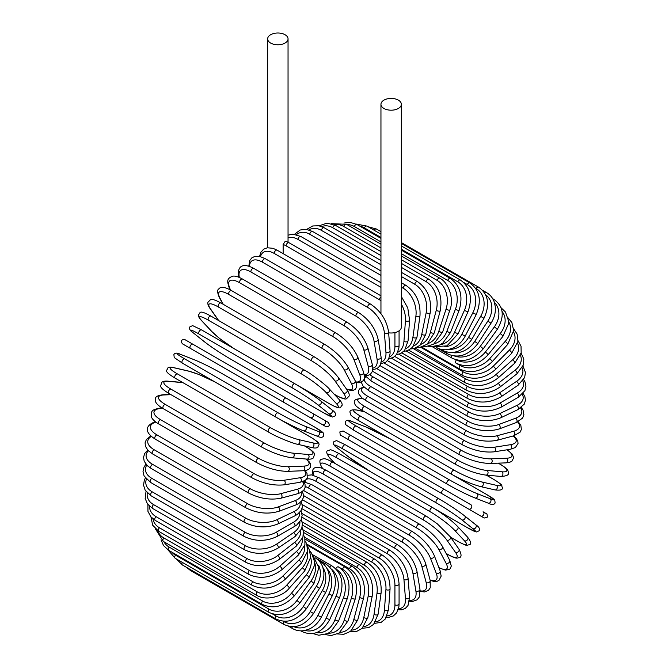<?xml version="1.0" encoding="UTF-8"?>
<svg xmlns="http://www.w3.org/2000/svg" width="669" height="669" viewBox="0 0 669 669"><rect width="100%" height="100%" fill="white"/><g stroke="black" fill="none" stroke-linecap="round" stroke-linejoin="round"><path stroke-width="1" d="M344.201 437.208A2.425 1.982 -60 0 0 344.217 437.217L382.735 459.461A2.425 1.405 -60 0 1 382.735 459.461L476.119 513.374A2.425 1.405 120 0 0 476.136 513.382L344.217 437.217L484.214 518.04L487.45 517.078C487.091 514.168 486.781 513.073 486.522 513.775L483.077 511.785A2.425 1.982 120 0 1 483.578 514.879A2.425 1.982 120 0 1 480.643 515.991L468.509 508.975A2.425 1.982 120 0 0 471.436 507.871A2.425 1.982 120 0 0 470.934 504.777L444.559 489.549L470.934 504.777M343.18 431.012L444.559 489.549A2.425 1.405 120 0 0 442.134 490.946A2.425 1.405 120 0 0 442.134 493.747L348.741 439.834A2.425 1.405 120 0 1 348.741 437.033A2.425 1.405 120 0 1 351.175 435.628L444.559 489.549M283.138 244.461L285.061 241.534L286.064 241.333L289.016 242.747A2.425 1.405 -60 0 0 287.152 243.399A2.425 1.405 -60 0 0 286.089 245.841A21.851 12.619 -120 0 0 283.138 244.461L283.138 253.626M270.636 34.729A10.194 5.887 0 0 0 267.65 38.886A10.194 5.887 0 0 0 273.947 44.33A10.194 5.887 0 0 0 285.061 43.05A10.194 5.887 0 0 0 288.046 38.886A10.194 5.887 0 0 0 281.749 33.45A10.194 5.887 0 0 0 270.636 34.729M388.63 332.819A10.194 5.887 0 0 0 398.364 331.272A10.194 5.887 0 0 0 401.35 327.116L401.35 104.305A10.194 5.887 0 0 0 395.053 98.861A10.194 5.887 0 0 0 383.939 100.141A10.194 5.887 0 0 0 380.954 104.305A10.194 5.887 0 0 0 387.251 109.741A10.194 5.887 0 0 0 398.364 108.47A10.194 5.887 0 0 0 401.35 104.305M283.84 402.362L190.448 348.44A2.425 1.405 -60 0 1 190.448 345.639A2.425 1.405 -60 0 1 192.881 344.234L286.265 398.155A2.425 1.405 120 0 0 283.84 399.552A2.425 1.405 120 0 0 283.84 402.362L310.215 417.59A2.425 1.982 -60 0 0 313.142 416.478A2.425 1.982 -60 0 0 312.64 413.383L328.253 422.398M322.358 424.598L310.215 417.59L322.358 424.598A2.425 1.982 -60 0 0 325.285 423.485A2.425 1.982 -60 0 0 324.783 420.391L328.354 422.457C330.126 425.384 329.307 426.772 325.895 426.638L322.358 424.598M190.448 348.44L317.825 421.98A2.425 1.405 120 0 0 317.842 421.988M302.012 508.733L382.409 555.153C392.561 562.119 398.122 571.744 399.075 584.02L399.075 603.839A2.425 1.405 180 0 1 397.57 605.136A2.425 1.405 180 0 1 394.927 604.835L394.927 585.007A21.851 12.619 -120 0 0 379.482 558.247L301.928 513.474M387.117 615.831A21.851 12.619 -120 0 0 394.927 604.835M382.409 555.153A2.425 1.405 120 0 0 380.536 555.805A2.425 1.405 120 0 0 379.482 558.247M399.075 584.02A2.425 1.405 180 0 1 397.57 585.316A2.425 1.405 180 0 1 394.927 585.007M398.155 609.794L401.651 609.835L405.289 608.447L408.023 605.478L409.57 597.057A2.425 1.522 175.5 0 1 408.132 598.588A2.425 1.522 175.5 0 1 405.439 598.412L403.942 579.521A21.851 11.465 -124.2 0 0 387.142 553.606L302.38 504.669M398.49 608.681A21.851 11.465 -124.2 0 0 405.439 598.412M409.57 597.057L408.073 578.175A2.425 1.522 175.5 0 1 406.635 579.705A2.425 1.522 175.5 0 1 403.942 579.521M408.073 578.175C406.259 566.518 400.263 557.244 390.069 550.344A2.425 1.405 120 0 0 388.129 551.072A2.425 1.405 120 0 0 387.142 553.606M409.453 601.214L412.489 601.481L417.096 599.834L419.254 597.091L419.965 589.247A2.425 1.622 170.5 0 1 418.627 591.02A2.425 1.622 170.5 0 1 415.884 590.97L412.898 573.166A21.851 10.236 -128 0 0 394.769 548.22L303.5 495.537M409.562 600.352A21.851 10.236 -128 0 0 415.884 590.97M419.965 589.247L416.988 571.443A2.425 1.622 170.5 0 1 415.641 573.224A2.425 1.622 170.5 0 1 412.898 573.166M416.988 571.443C414.328 560.488 407.889 551.607 397.67 544.8A2.425 1.405 120 0 0 395.663 545.603A2.425 1.405 120 0 0 394.769 548.22M397.67 544.8L304.286 490.887A2.425 1.405 120 0 0 302.814 491.171M420.207 591.429L424.581 591.948L428.52 590.309L430.234 587.767L430.184 580.466A2.425 1.714 165 0 1 428.971 582.482A2.425 1.714 165 0 1 426.178 582.565L421.738 565.982A21.851 8.923 -131.6 0 0 402.286 542.133L308.894 488.219A21.851 8.923 -131.6 0 0 305.273 486.497M420.165 590.811A21.851 8.923 -131.6 0 0 426.178 582.565M430.184 580.466L425.735 563.883A2.425 1.714 165 0 1 424.522 565.899A2.425 1.714 165 0 1 421.738 565.982M425.735 563.883C422.248 553.689 415.382 545.252 405.155 538.562A2.425 1.405 120 0 0 403.089 539.448A2.425 1.405 120 0 0 402.286 542.133M405.155 538.562L311.771 484.649A2.425 1.405 120 0 0 309.697 485.527A2.425 1.405 120 0 0 308.894 488.219M430.15 580.366L433.863 581.411L437.024 581.319L438.973 580.416L441.155 576.109L440.127 570.782A2.425 1.798 158.9 0 1 439.09 573.04A2.425 1.798 158.9 0 1 436.247 573.258L430.376 558.021A21.851 7.543 -134.9 0 0 409.645 535.392L316.253 481.471A21.851 7.543 -134.9 0 0 305.215 482.048M430.042 579.948A21.851 7.543 -134.9 0 0 436.247 573.258M440.127 570.782L434.256 555.546A2.425 1.798 158.9 0 1 433.219 557.795A2.425 1.798 158.9 0 1 430.376 558.021M434.256 555.546C429.958 546.188 422.691 538.236 412.472 531.679A2.425 1.405 120 0 0 410.331 532.641A2.425 1.405 120 0 0 409.645 535.392M412.472 531.679L319.08 477.758A2.425 1.405 120 0 0 316.947 478.728A2.425 1.405 120 0 0 316.253 481.471M438.989 567.83L445.362 570.105L449.234 569.478L450.195 568.7L451.299 566.066L449.727 560.271A2.425 1.865 152.2 0 1 448.899 562.754A2.425 1.865 152.2 0 1 446.022 563.139L438.764 549.358A21.851 6.105 -138.1 0 0 416.787 528.042L323.395 474.12A21.851 6.105 -138.1 0 0 313.477 475.274M438.897 567.588A21.851 6.105 -138.1 0 0 446.022 563.139M449.727 560.271L442.468 546.489A2.425 1.865 152.2 0 1 441.649 548.973A2.425 1.865 152.2 0 1 438.764 549.358M442.468 546.489C437.392 538.035 429.749 530.609 419.555 524.203A2.425 1.405 120 0 0 417.356 525.249A2.425 1.405 120 0 0 416.787 528.042M419.555 524.203L326.163 470.282A2.425 1.405 120 0 0 323.963 471.327A2.425 1.405 120 0 0 323.395 474.12M446.123 553.422L447.686 554.325A2.425 1.405 120 0 0 447.962 554.584C457.504 559.669 457.019 557.837 459.177 557.653C461.752 557.235 461.652 554.358 458.884 549.015A2.425 1.915 144.9 0 1 458.332 551.708A2.425 1.915 144.9 0 1 455.413 552.26L446.833 540.05A21.851 4.616 -141.2 0 0 423.653 520.139L330.269 466.218A21.851 4.616 -141.2 0 0 322.542 468.292L322.692 468.509M447.686 554.325A21.851 4.616 -141.2 0 0 455.413 552.26M458.884 549.015L450.304 536.806A2.425 1.915 144.9 0 1 449.752 539.498A2.425 1.915 144.9 0 1 446.833 540.05M426.63 516.435A2.425 1.405 120 0 0 426.354 516.184A2.425 1.405 120 0 0 424.096 517.321A2.425 1.405 120 0 0 423.653 520.139M450.304 536.806L437.217 523.735L426.354 516.184L332.97 462.271A2.425 1.405 120 0 0 330.712 463.4A2.425 1.405 120 0 0 330.269 466.218M332.97 462.271C323.428 457.186 323.913 459.009 321.756 459.202C319.18 459.611 319.272 462.488 322.04 467.84A2.425 1.915 -35.1 0 0 322.542 468.292M450.513 537.107L457.772 541.296A2.425 1.405 120 0 0 457.964 541.447A2.425 1.405 120 0 0 458.198 541.539M450.563 537.174L457.964 541.447C469.404 547.401 466.151 544.909 469.203 544.809C471.595 544.257 471.035 541.698 467.547 537.115A2.425 1.948 137 0 1 467.305 539.983A2.425 1.948 137 0 1 464.361 540.719L454.519 530.166A21.851 3.094 -144.2 0 0 430.2 511.743L336.816 457.83A21.851 3.094 -144.2 0 0 330.227 458.407L334.834 463.349M457.772 541.296A21.851 3.094 -144.2 0 0 464.361 540.719M467.547 537.115L457.696 526.562A2.425 1.948 137 0 1 457.454 529.43A2.425 1.948 137 0 1 454.519 530.166M433.019 507.846A2.425 1.405 120 0 0 432.826 507.696A2.425 1.405 120 0 0 430.51 508.917A2.425 1.405 120 0 0 430.2 511.743M339.626 453.933A2.425 1.405 120 0 0 339.434 453.774A2.425 1.405 120 0 0 337.117 454.995A2.425 1.405 120 0 0 336.816 457.83M457.696 526.562C451.224 520.072 442.928 513.784 432.826 507.696L339.434 453.774C327.994 447.82 331.247 450.321 328.195 450.413C325.811 450.965 326.363 453.532 329.859 458.114A2.425 1.948 -43 0 0 330.227 458.407M434.49 508.674L467.271 527.607A2.425 1.405 120 0 0 467.38 527.674L476.345 531.972L479.054 530.818C480.217 528.953 479.079 526.904 475.626 524.663A2.425 1.974 128.6 0 1 475.743 527.674A2.425 1.974 128.6 0 1 472.791 528.594L461.761 519.78A21.851 1.555 -147.1 0 0 436.38 502.929L342.988 449.008A21.851 1.555 -147.1 0 0 337.469 448.021L348.507 456.835A21.851 1.555 -147.1 0 0 371.529 472.306M475.425 524.529A2.425 1.974 128.6 0 1 475.626 524.663L464.587 515.849A2.425 1.974 128.6 0 1 464.704 518.86A2.425 1.974 128.6 0 1 461.761 519.78M467.271 527.607A21.851 1.555 -147.1 0 0 472.791 528.594M438.797 498.74L345.622 444.944A2.425 1.405 120 0 0 345.513 444.877L438.906 498.79A2.425 1.405 120 0 1 439.006 498.857A21.851 1.555 32.9 0 1 464.386 515.715A2.425 1.974 128.6 0 1 464.587 515.849C457.529 510.414 448.966 504.727 438.906 498.79A2.425 1.405 120 0 0 436.531 500.103A2.425 1.405 120 0 0 436.38 502.929M337.084 447.712A2.425 1.974 -51.4 0 0 337.268 447.887C333.814 445.646 332.677 443.597 333.839 441.732L336.549 440.578L345.513 444.877A2.425 1.405 120 0 0 343.147 446.181A2.425 1.405 120 0 0 342.988 449.008M348.131 456.534A2.425 1.974 -51.4 0 0 348.306 456.701L337.268 447.887A2.425 1.974 -51.4 0 0 337.469 448.021M371.103 472.063L348.306 456.701A2.425 1.974 -51.4 0 0 348.507 456.835M351.175 435.628L343.08 430.961L339.844 431.923C340.203 434.833 340.504 435.929 340.764 435.226L344.217 437.217M390.755 439.165A21.851 1.555 27.1 0 0 365.776 426.922L352.63 421.771A21.851 1.555 27.1 0 0 356.243 426.053L449.627 479.974A21.851 1.555 27.1 0 0 476.913 493.53L490.068 498.681A2.425 1.974 111.4 0 1 490.745 501.691A2.425 1.974 111.4 0 1 488.077 503.096C491.74 504.961 494.09 504.928 495.119 502.988L494.767 500.061L486.564 494.441A2.425 1.405 120 0 0 486.455 494.391L453.624 475.442M490.068 498.681A21.851 1.555 27.1 0 0 486.455 494.391M447.21 484.164L354.035 430.368A2.425 1.405 120 0 1 353.926 430.318L447.31 484.231A2.425 1.405 120 0 0 447.419 484.289A21.851 1.555 -152.9 0 0 474.706 497.836A2.425 1.974 111.4 0 0 474.923 497.945L488.077 503.096M476.913 493.53A2.425 1.974 111.4 0 1 477.591 496.54A2.425 1.974 111.4 0 1 474.923 497.945C466.686 494.55 457.487 489.976 447.31 484.231A2.425 1.405 120 0 1 447.26 481.521A2.425 1.405 120 0 1 449.627 479.974M356.243 426.053A2.425 1.405 120 0 0 353.868 427.6A2.425 1.405 120 0 0 353.926 430.318L345.722 424.698L345.371 421.771C346.4 419.831 348.741 419.798 352.404 421.662A2.425 1.974 -68.6 0 0 352.162 421.595M352.63 421.771A2.425 1.974 -68.6 0 0 352.404 421.662L365.558 426.814A2.425 1.974 -68.6 0 0 365.324 426.747M365.776 426.922A2.425 1.974 -68.6 0 0 365.558 426.814L390.311 438.914M493.981 479.564A2.425 1.405 120 0 0 493.781 479.414A2.425 1.405 120 0 0 493.555 479.322L486.296 475.132M364.58 411.828L357.999 410.306A21.851 3.094 24.2 0 0 360.792 416.302L454.176 470.215A21.851 3.094 24.2 0 0 482.282 482.065L496.348 485.318A21.851 3.094 24.2 0 0 493.555 479.322M496.348 485.318A2.425 1.948 103 0 1 497.184 488.228A2.425 1.948 103 0 1 494.817 489.875C500.529 490.611 503.029 489.8 502.31 487.458C500.872 484.774 504.66 486.338 493.781 479.414L486.38 475.141M482.282 482.065A2.425 1.948 103 0 1 483.127 484.975A2.425 1.948 103 0 1 480.752 486.622L494.817 489.875M454.176 470.215A2.425 1.405 120 0 0 451.876 471.896A2.425 1.405 120 0 0 451.976 474.513A2.425 1.405 120 0 0 452.211 474.605M360.792 416.302A2.425 1.405 120 0 0 358.492 417.974A2.425 1.405 120 0 0 358.592 420.592L451.976 474.513C462.304 480.217 471.896 484.256 480.752 486.622M357.999 410.306A2.425 1.948 -77 0 0 357.555 410.13C351.844 409.395 349.343 410.206 350.063 412.547C351.501 415.232 347.713 413.668 358.592 420.592M362.974 398.732L362.715 398.707A21.851 4.616 21.2 0 0 364.781 406.434L458.173 460.356A21.851 4.616 21.2 0 0 487.007 470.466L501.867 471.796A2.425 1.915 95.1 0 1 502.854 474.597A2.425 1.915 95.1 0 1 500.797 476.428C506.809 476.152 509.352 474.789 508.423 472.356C507.503 470.399 509.326 469.906 500.153 464.177A2.425 1.405 120 0 0 499.802 464.069L498.229 463.165M501.867 471.796A21.851 4.616 21.2 0 0 499.802 464.069M487.007 470.466A2.425 1.915 95.1 0 1 487.985 473.267A2.425 1.915 95.1 0 1 485.928 475.099L500.797 476.428M458.173 460.356A2.425 1.405 120 0 0 455.949 462.145A2.425 1.405 120 0 0 456.099 464.662C466.594 470.34 476.537 473.811 485.928 475.099M364.781 406.434A2.425 1.405 120 0 0 362.565 408.224A2.425 1.405 120 0 0 362.715 410.749L456.099 464.662M362.715 398.707A2.425 1.915 -84.9 0 0 362.071 398.507C356.059 398.783 353.516 400.137 354.445 402.571C355.364 404.536 353.541 405.029 362.715 410.749M364.229 387.359A21.851 6.105 18.1 0 0 368.193 396.533L461.577 450.454A21.851 6.105 18.1 0 0 491.038 458.825L506.592 458.223A21.851 6.105 18.1 0 0 506.893 449.827M506.592 458.223A2.425 1.865 87.8 0 1 507.704 460.908A2.425 1.865 87.8 0 1 505.965 462.864L509.561 462.346L511.777 461.326L513.692 457.83L512.303 454.167L507.144 449.785M491.038 458.825A2.425 1.865 87.8 0 1 492.141 461.51A2.425 1.865 87.8 0 1 490.402 463.466L505.965 462.864M461.577 450.454A2.425 1.405 120 0 0 459.452 452.344A2.425 1.405 120 0 0 459.645 454.769C470.29 460.397 480.543 463.299 490.402 463.466M368.193 396.533A2.425 1.405 120 0 0 366.06 398.423A2.425 1.405 120 0 0 366.252 400.848L459.645 454.769M365.968 376.823A21.851 7.543 14.9 0 0 370.986 386.674L464.378 440.587A21.851 7.543 14.9 0 0 494.349 447.226L510.48 444.693A21.851 7.543 14.9 0 0 513.165 435.979M510.48 444.693A2.425 1.798 81.1 0 1 511.701 447.268A2.425 1.798 81.1 0 1 510.263 449.292L515.398 447.519L518.04 443.48L517.839 441.339L516.343 438.555L513.583 435.87M494.349 447.226A2.425 1.798 81.1 0 1 495.57 449.802A2.425 1.798 81.1 0 1 494.132 451.826L510.263 449.292M464.378 440.587A2.425 1.405 120 0 0 462.338 442.56A2.425 1.405 120 0 0 462.572 444.893C473.368 450.471 483.888 452.779 494.132 451.826M370.986 386.674A2.425 1.405 120 0 0 368.954 388.647A2.425 1.405 120 0 0 369.188 390.98L462.572 444.893M369.848 374.64A21.851 8.923 11.6 0 0 373.151 376.923L466.536 430.844A21.851 8.923 11.6 0 0 496.916 435.77L513.499 431.321A21.851 8.923 11.6 0 0 517.63 421.997M513.499 431.321A2.425 1.714 75 0 1 514.821 433.78A2.425 1.714 75 0 1 513.683 435.837L520.03 432.233L521.377 429.481L520.825 425.241L518.191 421.721M496.916 435.77A2.425 1.714 75 0 1 498.238 438.228A2.425 1.714 75 0 1 497.1 440.286L513.683 435.837M466.536 430.844A2.425 1.405 120 0 0 464.612 432.885A2.425 1.405 120 0 0 464.88 435.118C475.793 440.628 486.53 442.351 497.1 440.286M373.151 376.923A2.425 1.405 120 0 0 371.22 378.963A2.425 1.405 120 0 0 371.496 381.205L464.88 435.118M376.789 368.602L468.049 421.286A21.851 10.236 8 0 0 498.723 424.522L515.623 418.2A21.851 10.236 8 0 0 520.591 408.04M515.623 418.2A2.425 1.622 69.5 0 1 517.045 420.55A2.425 1.622 69.5 0 1 516.175 422.599L522.614 418.066L523.911 414.822L523.033 410.013L521.285 407.513M498.723 424.522A2.425 1.622 69.5 0 1 500.136 426.872A2.425 1.622 69.5 0 1 499.275 428.921L516.175 422.599M468.049 421.286A2.425 1.405 120 0 0 466.234 423.377A2.425 1.405 120 0 0 466.544 425.517C477.541 430.961 488.454 432.099 499.275 428.921M372.876 369.363A2.425 1.405 120 0 0 372.717 369.882M372.666 370.2A2.425 1.405 120 0 0 373.151 371.596L466.544 425.517M384.14 363.058L468.902 411.995A21.851 11.465 4.2 0 0 499.743 413.584L516.853 405.439A21.851 11.465 4.2 0 0 522.272 394.284M516.853 405.439A2.425 1.522 64.5 0 1 518.358 407.68A2.425 1.522 64.5 0 1 517.739 409.696L524.27 404.143L525.466 400.288L524.847 396.441L523.066 393.439M499.743 413.584A2.425 1.522 64.5 0 1 501.257 415.825A2.425 1.522 64.5 0 1 500.638 417.841L517.739 409.696M468.902 411.995A2.425 1.405 120 0 0 467.196 414.119A2.425 1.405 120 0 0 467.539 416.16C478.611 421.537 489.641 422.097 500.638 417.841M391.541 358.266L469.086 403.039A21.851 12.619 0 0 0 499.994 403.039L517.154 393.121A21.851 12.619 0 0 0 522.773 380.862M517.154 393.121A2.425 1.405 60 0 1 518.743 395.262A2.425 1.405 60 0 1 518.375 397.21L524.931 390.654L525.985 386.155L524.964 381.798L523.626 379.616M499.994 403.039A2.425 1.405 60 0 1 501.574 405.171A2.425 1.405 60 0 1 501.206 407.12L518.375 397.21M469.086 403.039A2.425 1.405 120 0 0 467.506 405.171A2.425 1.405 120 0 0 467.874 407.12C478.987 412.43 490.093 412.43 501.206 407.12M398.933 354.252L468.609 394.476A21.851 13.664 -4.5 0 0 499.45 392.954L516.552 381.355A21.851 13.664 -4.5 0 0 522.154 367.85M516.552 381.355A2.425 1.271 55.8 0 1 518.216 383.396A2.425 1.271 55.8 0 1 518.065 385.252L524.647 377.567L525.449 372.39L522.974 366.144M499.45 392.954A2.425 1.271 55.8 0 1 501.106 394.994A2.425 1.271 55.8 0 1 500.964 396.851L518.065 385.252M468.609 394.476A2.425 1.405 120 0 0 467.146 396.617A2.425 1.405 120 0 0 467.539 398.465C478.678 403.716 489.817 403.181 500.964 396.851M406.25 351.049L467.455 386.389A21.851 14.618 -9.5 0 0 498.121 383.421L515.03 370.216A21.851 14.618 -9.5 0 0 520.415 355.323M515.03 370.216A2.425 1.137 52 0 1 516.761 372.156A2.425 1.137 52 0 1 516.819 373.912L523.401 364.948L523.827 359.086L521.109 353.132M498.121 383.421A2.425 1.137 52 0 1 499.86 385.361A2.425 1.137 52 0 1 499.919 387.117L516.819 373.912M467.455 386.389A2.425 1.405 120 0 0 466.117 388.513A2.425 1.405 120 0 0 466.544 390.27C477.683 395.463 488.805 394.409 499.919 387.117M413.459 348.683L465.649 378.821A21.851 15.454 -15 0 0 496.022 374.506L512.605 359.805A21.851 15.454 -15 0 0 517.572 343.348M512.605 359.805A2.425 0.995 48.4 0 1 514.411 361.645A2.425 0.995 48.4 0 1 514.662 363.275L521.168 352.864L521.034 346.191L518.015 340.663M496.022 374.506A2.425 0.995 48.4 0 1 497.828 376.354A2.425 0.995 48.4 0 1 498.079 377.985L514.662 363.275M465.649 378.821A2.425 1.405 120 0 0 464.437 380.92A2.425 1.405 120 0 0 464.88 382.584C476.019 387.727 487.082 386.197 498.079 377.985M420.475 347.178L463.199 371.839A21.851 16.173 -21.1 0 0 493.17 366.278L509.301 350.188A21.851 16.173 -21.1 0 0 513.583 331.991M509.301 350.188A2.425 0.836 45.1 0 1 511.175 351.927A2.425 0.836 45.1 0 1 511.601 353.424L517.94 341.399L517.112 334.107L513.658 328.839M493.17 366.278A2.425 0.836 45.1 0 1 495.043 368.025A2.425 0.836 45.1 0 1 495.47 369.522L511.601 353.424M463.199 371.839A2.425 1.405 120 0 0 462.572 375.468C473.694 380.577 484.665 378.595 495.47 369.522M456.417 359.897A2.425 1.405 120 0 0 456.099 363.175L460.13 365.5A21.851 16.767 -27.8 0 0 489.583 358.801L505.145 341.441A21.851 16.767 -27.8 0 0 508.423 321.312M505.145 341.441A2.425 0.677 41.9 0 1 507.077 343.088A2.425 0.677 41.9 0 1 507.671 344.435L513.683 330.611L511.869 322.525L507.997 317.808M489.583 358.801A2.425 0.677 41.9 0 1 491.523 360.449A2.425 0.677 41.9 0 1 492.116 361.795L507.671 344.435M460.13 365.5A2.425 1.405 120 0 0 459.645 368.979C470.742 374.063 481.571 371.671 492.116 361.795M456.643 359.955A21.851 17.235 -35.1 0 0 485.284 352.128L500.153 333.63A21.851 17.235 -35.1 0 0 502.043 311.428M500.153 333.63A2.425 0.51 38.8 0 1 502.151 335.186A2.425 0.51 38.8 0 1 502.904 336.373L508.248 324.432L508.381 320.434L505.455 312.005L501.014 307.707M485.284 352.128A2.425 0.51 38.8 0 1 487.291 353.675A2.425 0.51 38.8 0 1 488.036 354.863L502.904 336.373M454.627 356.05A21.851 17.57 -43 0 0 480.317 346.308L494.383 326.815L497.335 329.29C504.861 316.32 503.673 306.327 493.781 299.311A2.425 1.405 120 0 0 493.011 299.244M494.383 326.815A21.851 17.57 -43 0 0 494.408 302.488M480.317 346.308L483.269 348.783L497.335 329.29M451.826 355.574A2.425 1.405 120 0 0 451.976 358.082C463.04 363.133 473.468 360.031 483.269 348.783M452.077 352.504A21.851 17.77 -51.4 0 0 474.706 341.391L487.86 321.053L491.004 323.252C494.408 317.817 495.838 312.264 495.277 306.586L494.282 302.104C492.777 297.906 490.201 294.736 486.564 292.612A2.425 1.405 120 0 0 484.732 293.223M487.86 321.053A21.851 17.77 -51.4 0 0 485.535 294.678M474.706 341.391L477.85 343.59L491.004 323.252M446.875 352.078A2.425 1.405 120 0 0 447.31 353.75C458.349 358.801 468.534 355.406 477.85 343.59M448.832 349.385A21.851 17.837 -60 0 0 468.509 337.41L480.643 316.387L483.963 318.302C490.235 304.554 488.429 294.168 478.552 287.143A2.425 1.405 120 0 0 476.119 288.54L475.492 288.18M480.643 316.387A21.851 17.837 -60 0 0 476.119 288.54M468.509 337.41L471.821 339.325L483.963 318.302M441.657 349.444A2.425 1.405 120 0 0 442.134 350.222C453.156 355.264 463.057 351.635 471.821 339.325M444.785 346.801A21.851 17.77 -68.6 0 0 461.761 334.4L472.791 312.849L476.269 314.463C481.847 300.481 479.69 289.978 469.805 282.937A2.425 1.405 120 0 0 467.271 284.526L463.592 282.402M472.791 312.849A21.851 17.77 -68.6 0 0 467.271 284.526M374.113 230.22A2.425 1.405 -60 0 1 376.413 229.024L380.954 231.641M461.761 334.4L465.239 336.022L476.269 314.463M439.926 344.895A21.851 17.57 -77 0 0 454.519 332.384L464.361 310.458L467.982 311.779C472.824 297.663 470.299 287.085 460.397 280.035A2.425 1.405 120 0 0 457.772 281.808L401.35 249.236M464.361 310.458A21.851 17.57 -77 0 0 457.772 281.808M380.954 237.462L364.388 227.895A2.425 1.405 -60 0 1 367.005 226.114L380.954 234.167M364.388 227.895A21.851 17.57 -77 0 0 359.939 226.231M454.519 332.384L458.14 333.706L467.982 311.779M434.273 343.782A21.851 17.235 -84.9 0 0 446.833 331.372L455.413 309.254A2.425 0.51 21.2 0 0 457.763 310.207A2.425 0.51 21.2 0 0 459.168 310.257C463.241 296.116 460.314 285.512 450.388 278.446A2.425 1.405 120 0 0 447.686 280.42L401.35 253.66M455.413 309.254A21.851 17.235 -84.9 0 0 447.686 280.42M380.954 241.894L354.302 226.498A2.425 1.405 -60 0 1 357.003 224.533L380.954 238.365M354.302 226.498A21.851 17.235 -84.9 0 0 347.027 224.6M446.833 331.372A2.425 0.51 21.2 0 0 449.175 332.326A2.425 0.51 21.2 0 0 450.58 332.384L459.168 310.257M427.934 343.573A21.851 16.767 -92.2 0 0 438.764 331.372L446.022 309.22A2.425 0.677 18.1 0 0 448.414 310.073A2.425 0.677 18.1 0 0 449.886 309.914C453.632 301.719 450.572 284.066 439.868 278.195A2.425 1.405 120 0 0 437.1 280.361L401.35 259.723M446.022 309.22A21.851 16.767 -92.2 0 0 437.1 280.361M380.954 247.948L343.707 226.448A2.425 1.405 -60 0 1 346.483 224.282L380.954 244.185M343.707 226.448A21.851 16.767 -92.2 0 0 334.4 224.767M438.764 331.372A2.425 0.677 18.1 0 0 441.164 332.225A2.425 0.677 18.1 0 0 442.627 332.075L449.886 309.914M421.002 344.309A21.851 16.173 -98.9 0 0 430.376 332.393L436.247 310.374A2.425 0.836 14.9 0 0 438.697 311.127A2.425 0.836 14.9 0 0 440.21 310.751C442.661 296.844 438.897 286.357 428.913 279.282A2.425 1.405 120 0 0 426.086 281.641L401.35 267.357M436.247 310.374A21.851 16.173 -98.9 0 0 426.086 281.641M380.954 255.583L332.694 227.719A2.425 1.405 -60 0 1 335.52 225.369L380.954 251.594M332.694 227.719A21.851 16.173 -98.9 0 0 321.68 226.565M430.376 332.393A2.425 0.836 14.9 0 0 432.826 333.145A2.425 0.836 14.9 0 0 434.34 332.769L440.21 310.751M413.601 346.015A21.851 15.454 -105 0 0 421.738 334.416L426.178 312.707A2.425 0.995 11.6 0 0 428.678 313.351A2.425 0.995 11.6 0 0 430.217 312.749C431.831 299.118 427.625 288.765 417.598 281.699A2.425 1.405 120 0 0 414.73 284.241L401.35 276.523M426.178 312.707A21.851 15.454 -105 0 0 414.73 284.241M380.954 264.748L321.337 230.328A2.425 1.405 -60 0 1 324.206 227.778L380.954 260.542M321.337 230.328A21.851 15.454 -105 0 0 308.986 229.885M421.738 334.416A2.425 0.995 11.6 0 0 424.23 335.06A2.425 0.995 11.6 0 0 425.768 334.458L430.217 312.749M405.824 348.674A21.851 14.618 -110.5 0 0 412.898 337.435L415.884 316.194A2.425 1.137 8 0 0 418.426 316.721A2.425 1.137 8 0 0 419.973 315.893C420.742 302.631 416.085 292.47 406.016 285.42A2.425 1.405 120 0 0 404.285 285.931A2.425 1.405 120 0 0 403.114 288.155L401.35 287.135M415.884 316.194A21.851 14.618 -110.5 0 0 403.114 288.155M380.954 275.36L309.722 234.234A2.425 1.405 -60 0 1 310.901 232.009A2.425 1.405 -60 0 1 312.632 231.499L380.954 270.945M309.722 234.234A21.851 14.618 -110.5 0 0 296.426 234.635M412.898 337.435A2.425 1.137 8 0 0 415.449 337.97A2.425 1.137 8 0 0 416.996 337.143L419.973 315.893M397.779 352.279A21.851 13.664 -115.5 0 0 403.942 341.416L405.439 320.811A21.851 13.664 -115.5 0 0 401.35 304.111M405.439 320.811A2.425 1.271 4.2 0 0 408.031 321.229A2.425 1.271 4.2 0 0 409.57 320.167L407.789 307.957L401.35 296.518M380.954 287.344L297.948 239.418A2.425 1.405 -60 0 1 299.068 237.085A2.425 1.405 -60 0 1 300.866 236.5L380.954 282.736M297.948 239.418A21.851 13.664 -115.5 0 0 288.046 237.896M403.942 341.416A2.425 1.271 4.2 0 0 406.535 341.842A2.425 1.271 4.2 0 0 408.073 340.78L409.57 320.167M380.954 300.69A21.851 12.619 -120 0 0 379.482 299.754L286.089 245.841M389.559 356.761A21.851 12.619 -120 0 0 394.927 346.341L394.927 332.585M394.927 346.341A2.425 1.405 0 0 0 397.57 346.642A2.425 1.405 0 0 0 399.075 345.355L398.9 348.089L396.625 354.378L393.355 357.438L388.764 358.785M380.954 296.944A2.425 1.405 120 0 0 379.482 299.754M370.559 304.102A2.425 1.405 120 0 0 368.619 304.83A2.425 1.405 120 0 0 367.632 307.364L274.248 253.451A2.425 1.405 -60 0 1 275.227 250.908A2.425 1.405 -60 0 1 277.167 250.189L370.559 304.102C380.753 311.001 386.749 320.275 388.564 331.933A2.425 1.522 -4.5 0 1 387.125 333.463A2.425 1.522 -4.5 0 1 384.432 333.279A21.851 11.465 -124.2 0 0 367.632 307.364M381.221 362.071A21.851 11.465 -124.2 0 0 385.929 352.162L384.432 333.279M274.248 253.451A21.851 11.465 -124.2 0 0 260.5 256.637M385.929 352.162A2.425 1.522 -4.5 0 0 388.622 352.346A2.425 1.522 -4.5 0 0 390.06 350.815L388.564 331.933M358.801 312.682A2.425 1.405 120 0 0 356.794 313.485A2.425 1.405 120 0 0 355.891 316.103L262.507 262.189A2.425 1.405 -60 0 1 263.402 259.564A2.425 1.405 -60 0 1 265.409 258.761L358.801 312.682C369.012 319.481 375.451 328.362 378.11 339.325A2.425 1.622 -9.5 0 1 376.772 341.098A2.425 1.622 -9.5 0 1 374.03 341.048A21.851 10.236 -128 0 0 355.891 316.103M372.834 368.126A21.851 10.236 -128 0 0 377.007 358.843L374.03 341.048M262.507 262.189A21.851 10.236 -128 0 0 249.512 266.404M377.007 358.843A2.425 1.622 -9.5 0 0 379.749 358.902A2.425 1.622 -9.5 0 0 381.096 357.121L378.11 339.325M347.219 322.333A2.425 1.405 120 0 0 345.145 323.211A2.425 1.405 120 0 0 344.343 325.903L250.959 271.982A2.425 1.405 -60 0 1 251.761 269.298A2.425 1.405 -60 0 1 253.827 268.411L347.219 322.333C357.447 329.023 364.304 337.46 367.799 347.646A2.425 1.714 -15 0 1 366.587 349.67A2.425 1.714 -15 0 1 363.794 349.745A21.851 8.923 -131.6 0 0 344.343 325.903M364.379 374.791A21.851 8.923 -131.6 0 0 368.243 366.328L363.794 349.745M250.959 271.982A21.851 8.923 -131.6 0 0 239.377 277.468M368.243 366.328A2.425 1.714 -15 0 0 371.027 366.252A2.425 1.714 -15 0 0 372.24 364.229L367.799 347.646M335.905 332.978A2.425 1.405 120 0 0 333.772 333.94A2.425 1.405 120 0 0 333.078 336.691L239.694 282.778A2.425 1.405 -60 0 1 240.38 280.027A2.425 1.405 -60 0 1 242.521 279.065L335.905 332.978C346.132 339.534 353.391 347.495 357.689 356.845A2.425 1.798 -21.1 0 1 356.652 359.102A2.425 1.798 -21.1 0 1 353.817 359.328A21.851 7.543 -134.9 0 0 333.078 336.691M355.724 381.874A21.851 7.543 -134.9 0 0 359.688 374.565L353.817 359.328M239.694 282.778A21.851 7.543 -134.9 0 0 229.526 287.57L230.471 290.02M359.688 374.565A2.425 1.798 -21.1 0 0 362.523 374.339A2.425 1.798 -21.1 0 0 363.568 372.081L357.689 356.845M229.526 287.57A2.425 1.798 158.9 0 1 228.873 286.834L230.011 289.777M324.95 344.552A2.425 1.405 120 0 0 322.751 345.597A2.425 1.405 120 0 0 322.182 348.39L228.79 294.469A2.425 1.405 -60 0 1 229.358 291.676A2.425 1.405 -60 0 1 231.558 290.63L324.95 344.552C335.144 350.957 342.787 358.383 347.863 366.838A2.425 1.865 -27.8 0 1 347.044 369.321A2.425 1.865 -27.8 0 1 344.159 369.706A21.851 6.105 -138.1 0 0 322.182 348.39M346.325 388.873A21.851 6.105 -138.1 0 0 351.409 383.479L344.159 369.706M228.79 294.469A21.851 6.105 -138.1 0 0 219.867 297.948L223.203 304.278M351.409 383.479A2.425 1.865 -27.8 0 0 354.294 383.103A2.425 1.865 -27.8 0 0 355.114 380.619L347.863 366.838M219.867 297.948A2.425 1.865 152.2 0 1 219.273 297.345L222.81 304.052M314.698 357.196A2.425 1.405 120 0 0 314.43 356.945A2.425 1.405 120 0 0 312.164 358.082A2.425 1.405 120 0 0 311.729 360.9L218.337 306.979A2.425 1.405 -60 0 1 218.78 304.161A2.425 1.405 -60 0 1 221.038 303.032L314.43 356.945C324.582 363.2 332.568 370.066 338.372 377.567A2.425 1.915 -35.1 0 1 337.82 380.26A2.425 1.915 -35.1 0 1 334.901 380.812A21.851 4.616 -141.2 0 0 311.729 360.9M334.182 394.175L335.763 395.095A21.851 4.616 -141.2 0 0 343.481 393.021L334.901 380.812M218.337 306.979A21.851 4.616 -141.2 0 0 210.61 309.053L218.738 320.61M343.481 393.021A2.425 1.915 -35.1 0 0 346.4 392.469A2.425 1.915 -35.1 0 0 346.96 389.776L338.372 377.567M335.763 395.095A2.425 1.405 120 0 0 336.03 395.346C342.06 398.582 345.597 399.677 346.634 398.649L349.109 396.09C349.544 394.467 348.825 392.36 346.96 389.776M210.61 309.053A2.425 1.915 144.9 0 1 210.116 308.601L218.437 320.434M304.612 370.233A2.425 1.405 120 0 0 304.42 370.082A2.425 1.405 120 0 0 302.104 371.303A2.425 1.405 120 0 0 301.803 374.13L208.41 320.217A2.425 1.405 -60 0 1 208.72 317.382A2.425 1.405 -60 0 1 211.036 316.161L304.42 370.082C313.084 374.732 327.626 386.59 329.299 388.948A2.425 1.948 -43 0 1 329.056 391.817A2.425 1.948 -43 0 1 326.112 392.552A21.851 3.094 -144.2 0 0 301.803 374.13M208.41 320.217A21.851 3.094 -144.2 0 0 201.829 320.794L211.672 331.347A21.851 3.094 -144.2 0 0 235.981 349.762L329.374 403.683A21.851 3.094 -144.2 0 0 335.963 403.106L326.112 392.552M335.963 403.106A2.425 1.948 -43 0 0 338.907 402.37A2.425 1.948 -43 0 0 339.141 399.502L329.299 388.948M329.374 403.683A2.425 1.405 120 0 0 329.566 403.833A2.425 1.405 120 0 0 329.8 403.925M211.672 331.347A2.425 1.948 137 0 1 211.304 331.055L219.524 338.422L234.158 348.716M201.829 320.794A2.425 1.948 137 0 1 201.453 320.501L211.304 331.055M199.094 334.074A21.851 1.555 -147.1 0 0 193.575 333.087L204.614 341.901A21.851 1.555 -147.1 0 0 229.994 358.751L323.378 412.664A21.851 1.555 -147.1 0 0 328.897 413.659L317.867 404.837A2.425 1.974 -51.4 0 0 320.811 403.925A2.425 1.974 -51.4 0 0 320.694 400.907A2.425 1.974 -51.4 0 0 320.493 400.773A21.851 1.555 32.9 0 0 295.113 383.922A2.425 1.405 120 0 0 295.012 383.855A2.425 1.405 120 0 0 292.637 385.16A2.425 1.405 120 0 0 292.487 387.987L199.094 334.074A2.425 1.405 -60 0 1 199.253 331.247A2.425 1.405 -60 0 1 201.62 329.934A2.425 1.405 -60 0 1 201.729 330.001L294.904 383.797M317.867 404.837A21.851 1.555 -147.1 0 0 292.487 387.987M328.897 413.659A2.425 1.974 -51.4 0 0 331.849 412.74A2.425 1.974 -51.4 0 0 331.732 409.729L320.694 400.907C313.636 395.479 305.072 389.793 295.012 383.855L201.62 329.934L192.672 325.636L189.954 326.781C188.742 328.554 189.887 330.611 193.374 332.945A2.425 1.974 128.6 0 1 193.19 332.769M193.575 333.087A2.425 1.974 128.6 0 1 193.374 332.945L204.413 341.759C211.471 347.194 220.034 352.881 230.094 358.818L323.487 412.74L332.434 417.03L335.152 415.892C336.365 414.111 335.219 412.062 331.732 409.729M188.357 341.625L324.783 420.391M192.881 344.234L184.82 339.584C181.399 339.442 180.58 340.839 182.353 343.766L198.066 352.839A2.425 1.982 120 0 1 198.032 352.822M198.066 352.839L224.441 368.067A2.425 1.405 120 0 0 224.466 368.075L317.825 421.98M278.145 412.823A2.425 1.405 120 0 0 275.779 414.37A2.425 1.405 120 0 0 275.829 417.08A2.425 1.405 120 0 0 275.937 417.138A21.851 1.555 -152.9 0 0 303.224 430.694A2.425 1.974 -68.6 0 0 303.442 430.794A2.425 1.974 -68.6 0 0 306.109 429.389A2.425 1.974 -68.6 0 0 305.432 426.379L318.578 431.53A21.851 1.555 27.1 0 0 314.965 427.24L221.581 373.327A21.851 1.555 27.1 0 0 194.294 359.771L181.14 354.62A21.851 1.555 27.1 0 0 184.753 358.91L278.145 412.823A21.851 1.555 27.1 0 0 305.432 426.379M275.728 417.013L182.545 363.217A2.425 1.405 -60 0 1 182.436 363.167A2.425 1.405 -60 0 1 182.386 360.457A2.425 1.405 -60 0 1 184.753 358.91M316.37 435.837A2.425 1.974 -68.6 0 0 316.596 435.945A2.425 1.974 -68.6 0 0 319.255 434.541A2.425 1.974 -68.6 0 0 318.578 431.53M193.843 359.596A2.425 1.974 111.4 0 1 194.077 359.663A2.425 1.974 111.4 0 1 194.294 359.771M180.68 354.445A2.425 1.974 111.4 0 1 180.923 354.52A2.425 1.974 111.4 0 1 181.14 354.62M175.445 378.294A2.425 1.405 -60 0 1 175.219 378.202L268.603 432.115C276.966 437.292 294.502 443.957 297.379 444.224A2.425 1.948 -77 0 0 299.745 442.585A2.425 1.948 -77 0 0 298.909 439.667L312.975 442.92A21.851 3.094 24.2 0 0 310.182 436.924L216.789 383.011A21.851 3.094 24.2 0 0 188.683 371.161L174.617 367.908A21.851 3.094 24.2 0 0 177.419 373.904L270.803 427.826A2.425 1.405 120 0 0 268.503 429.498A2.425 1.405 120 0 0 268.603 432.115A2.425 1.405 120 0 0 268.838 432.207M270.803 427.826A21.851 3.094 24.2 0 0 298.909 439.667M174.617 367.908A2.425 1.948 103 0 0 174.183 367.741C171.021 366.896 168.839 367.03 167.626 368.126C167.576 370.81 162.45 370.417 175.219 378.202A2.425 1.405 -60 0 1 175.119 375.585A2.425 1.405 -60 0 1 177.419 373.904M297.379 444.224L311.445 447.477A2.425 1.948 -77 0 0 313.811 445.83A2.425 1.948 -77 0 0 312.975 442.92M310.608 437.175A2.425 1.405 120 0 0 310.408 437.016A2.425 1.405 120 0 0 310.182 436.924M215.008 381.974L198.735 374.423L188.248 370.986A2.425 1.948 103 0 1 188.683 371.161M182.921 382.651L168.847 381.389A21.851 4.616 21.2 0 0 170.913 389.115L264.305 443.037A2.425 1.405 120 0 0 262.081 444.826A2.425 1.405 120 0 0 262.231 447.352C272.726 453.022 282.669 456.501 292.06 457.78A2.425 1.915 -84.9 0 0 294.117 455.949A2.425 1.915 -84.9 0 0 293.139 453.147L307.999 454.477A21.851 4.616 21.2 0 0 305.934 446.75L304.353 445.838M264.305 443.037A21.851 4.616 21.2 0 0 293.139 453.147M262.231 447.352L168.847 393.431A2.425 1.405 -60 0 1 168.697 390.905A2.425 1.405 -60 0 1 170.913 389.115M292.06 457.78L306.929 459.11A2.425 1.915 -84.9 0 0 308.986 457.278A2.425 1.915 -84.9 0 0 307.999 454.477M306.929 459.11C310.098 459.436 312.281 459.001 313.477 457.813L314.447 454.385C314.823 452.972 312.105 450.463 306.285 446.859A2.425 1.405 120 0 0 305.934 446.75M182.62 382.476L168.203 381.188A2.425 1.915 95.1 0 1 168.847 381.389M171.005 394.685L163.855 394.961A21.851 6.105 18.1 0 0 165.31 404.427L258.694 458.34A2.425 1.405 120 0 0 256.562 460.23A2.425 1.405 120 0 0 256.754 462.664C267.408 468.283 277.66 471.185 287.519 471.361A2.425 1.865 -92.2 0 0 289.259 469.404A2.425 1.865 -92.2 0 0 288.147 466.719L303.709 466.109A21.851 6.105 18.1 0 0 305.825 459.009M258.694 458.34A21.851 6.105 18.1 0 0 288.147 466.719M256.754 462.664L163.37 408.742A2.425 1.405 -60 0 1 163.177 406.317A2.425 1.405 -60 0 1 165.31 404.427M287.519 471.361L303.074 470.75A2.425 1.865 -92.2 0 0 304.813 468.802A2.425 1.865 -92.2 0 0 303.709 466.109M170.612 394.451L163.035 394.752A2.425 1.865 87.8 0 1 163.855 394.961M162.299 408.107L159.699 408.508A21.851 7.543 14.9 0 0 160.627 419.714L254.019 473.627A2.425 1.405 120 0 0 251.979 475.6A2.425 1.405 120 0 0 252.213 477.934C263.009 483.511 273.529 485.819 283.773 484.866A2.425 1.798 -98.9 0 0 285.211 482.842A2.425 1.798 -98.9 0 0 283.991 480.267L300.122 477.733A21.851 7.543 14.9 0 0 304.47 470.65M254.019 473.627A21.851 7.543 14.9 0 0 283.991 480.267M252.213 477.934L158.829 424.021A2.425 1.405 -60 0 1 158.595 421.687A2.425 1.405 -60 0 1 160.627 419.714M283.773 484.866L299.904 482.332A2.425 1.798 -98.9 0 0 301.343 480.309A2.425 1.798 -98.9 0 0 300.122 477.733M161.856 407.822L158.737 408.316A2.425 1.798 81.1 0 1 159.699 408.508M155.877 422.089A21.851 8.923 11.6 0 0 156.922 434.867L250.306 488.78A2.425 1.405 120 0 0 248.375 490.82A2.425 1.405 120 0 0 248.651 493.053C259.555 498.572 270.301 500.287 280.863 498.221A2.425 1.714 -105 0 0 282.009 496.164A2.425 1.714 -105 0 0 280.679 493.705L297.262 489.256A21.851 8.923 11.6 0 0 302.664 481.68M250.306 488.78A21.851 8.923 11.6 0 0 280.679 493.705M248.651 493.053L155.258 439.14A2.425 1.405 -60 0 1 154.991 436.899A2.425 1.405 -60 0 1 156.922 434.867M280.863 498.221L297.446 493.781A2.425 1.714 -105 0 0 298.591 491.715A2.425 1.714 -105 0 0 297.262 489.256M155.317 421.771A2.425 1.714 75 0 1 155.425 421.746L155.317 421.771C148.351 424.037 141.46 430.393 155.258 439.14M151.361 436.397A21.851 10.236 8 0 0 154.205 449.769L247.597 503.682A2.425 1.405 120 0 0 245.774 505.772A2.425 1.405 120 0 0 246.083 507.913C257.08 513.357 267.993 514.494 278.814 511.317A2.425 1.622 -110.5 0 0 279.684 509.268A2.425 1.622 -110.5 0 0 278.262 506.918L295.171 500.596A21.851 10.236 8 0 0 301.117 492.342M247.597 503.682A21.851 10.236 8 0 0 278.262 506.918M246.083 507.913L152.691 453.992A2.425 1.405 -60 0 1 152.381 451.851A2.425 1.405 -60 0 1 154.205 449.769M278.814 511.317L295.723 504.995A2.425 1.622 -110.5 0 0 296.584 502.946A2.425 1.622 -110.5 0 0 295.171 500.596M148.393 450.806A21.851 11.465 4.2 0 0 152.507 464.303L245.899 518.216A2.425 1.405 120 0 0 244.193 520.34A2.425 1.405 120 0 0 244.536 522.38C255.6 527.757 266.638 528.318 277.635 524.061A2.425 1.522 -115.5 0 0 278.245 522.054A2.425 1.522 -115.5 0 0 276.74 519.805L293.842 511.66A21.851 11.465 4.2 0 0 300.072 502.636M245.899 518.216A21.851 11.465 4.2 0 0 276.74 519.805M244.536 522.38L151.144 468.467A2.425 1.405 -60 0 1 150.801 466.427A2.425 1.405 -60 0 1 152.507 464.303M277.635 524.061L294.736 515.916A2.425 1.522 -115.5 0 0 295.347 513.901A2.425 1.522 -115.5 0 0 293.842 511.66M146.762 465.122A21.851 12.619 0 0 0 151.846 478.36L245.23 532.281A2.425 1.405 120 0 0 243.641 534.422A2.425 1.405 120 0 0 244.018 536.362C255.123 541.673 266.237 541.673 277.342 536.362A2.425 1.405 -120 0 0 277.719 534.422A2.425 1.405 -120 0 0 276.13 532.281L293.298 522.372A21.851 12.619 0 0 0 299.637 512.504M245.23 532.281A21.851 12.619 0 0 0 276.13 532.281M244.018 536.362L150.625 482.449A2.425 1.405 -60 0 1 150.257 480.501A2.425 1.405 -60 0 1 151.846 478.36M277.342 536.362L294.511 526.453A2.425 1.405 -120 0 0 294.887 524.504A2.425 1.405 -120 0 0 293.298 522.372M146.402 479.196A21.851 13.664 -4.5 0 0 152.206 491.84L245.598 545.762A2.425 1.405 120 0 0 244.135 547.903A2.425 1.405 120 0 0 244.536 549.751C255.667 555.002 266.806 554.459 277.953 548.137A2.425 1.271 -124.2 0 0 278.103 546.28A2.425 1.271 -124.2 0 0 276.439 544.24L293.54 532.633A21.851 13.664 -4.5 0 0 299.863 521.87M245.598 545.762A21.851 13.664 -4.5 0 0 276.439 544.24M244.536 549.751L151.144 495.829A2.425 1.405 -60 0 1 150.742 493.981A2.425 1.405 -60 0 1 152.206 491.84M277.953 548.137L295.054 536.53A2.425 1.271 -124.2 0 0 295.205 534.673A2.425 1.271 -124.2 0 0 293.54 532.633M147.305 492.919A21.851 14.618 -9.5 0 0 153.611 504.635L246.995 558.548A2.425 1.405 120 0 0 245.657 560.681A2.425 1.405 120 0 0 246.083 562.437C257.222 567.63 268.344 566.576 279.458 559.284A2.425 1.137 -128 0 0 279.399 557.528A2.425 1.137 -128 0 0 277.668 555.588L294.569 542.383A21.851 14.618 -9.5 0 0 300.766 530.634M246.995 558.548A21.851 14.618 -9.5 0 0 277.668 555.588M246.083 562.437L152.691 508.515A2.425 1.405 -60 0 1 152.273 506.768A2.425 1.405 -60 0 1 153.611 504.635M279.458 559.284L296.367 546.08A2.425 1.137 -128 0 0 296.308 544.323A2.425 1.137 -128 0 0 294.569 542.383M149.471 506.174A21.851 15.454 -15 0 0 156.028 516.644L249.42 570.565A2.425 1.405 120 0 0 248.207 572.664A2.425 1.405 120 0 0 248.651 574.32C259.781 579.471 270.853 577.941 281.85 569.72A2.425 0.995 -131.6 0 0 281.599 568.09A2.425 0.995 -131.6 0 0 279.793 566.25L296.375 551.549A21.851 15.454 -15 0 0 302.346 538.704M249.42 570.565A21.851 15.454 -15 0 0 279.793 566.25M248.651 574.32L155.258 520.407A2.425 1.405 -60 0 1 154.815 518.751A2.425 1.405 -60 0 1 156.028 516.644M281.85 569.72L298.433 555.019A2.425 0.995 -131.6 0 0 298.182 553.388A2.425 0.995 -131.6 0 0 296.375 551.549M152.95 518.826A21.851 16.173 -21.1 0 0 159.456 527.782L252.84 581.704A2.425 1.405 120 0 0 252.213 585.325C263.335 590.443 274.307 588.452 285.111 579.379A2.425 0.836 -134.9 0 0 284.685 577.882A2.425 0.836 -134.9 0 0 282.811 576.134L298.943 560.045A21.851 16.173 -21.1 0 0 304.579 545.971M252.84 581.704A21.851 16.173 -21.1 0 0 282.811 576.134M252.213 585.325L158.829 531.412A2.425 1.405 -60 0 1 159.456 527.782M285.111 579.379L301.242 563.29A2.425 0.836 -134.9 0 0 300.816 561.793A2.425 0.836 -134.9 0 0 298.943 560.045M157.75 530.734A21.851 16.767 -27.8 0 0 163.855 537.96L257.247 591.881A2.425 1.405 120 0 0 256.754 595.36C267.19 601.699 284.007 595.51 289.234 588.176A2.425 0.677 -138.1 0 0 288.632 586.822A2.425 0.677 -138.1 0 0 286.7 585.174L302.254 567.814A21.851 16.767 -27.8 0 0 307.406 552.335M257.247 591.881A21.851 16.767 -27.8 0 0 286.7 585.174M256.754 595.36L163.37 541.438A2.425 1.405 -60 0 1 163.855 537.96M289.234 588.176L304.788 570.816A2.425 0.677 -138.1 0 0 304.194 569.461A2.425 0.677 -138.1 0 0 302.254 567.814M163.913 541.756A21.851 17.235 -35.1 0 0 169.198 547.108L262.591 601.021A2.425 1.405 120 0 0 262.231 604.35C273.312 609.409 283.957 606.641 294.168 596.037A2.425 0.51 -141.2 0 0 293.423 594.85A2.425 0.51 -141.2 0 0 291.416 593.294L306.285 574.805A21.851 17.235 -35.1 0 0 310.759 557.72M262.591 601.021A21.851 17.235 -35.1 0 0 291.416 593.294M262.231 604.35L168.847 550.428A2.425 1.405 -60 0 1 169.198 547.108M294.168 596.037L309.036 577.548A2.425 0.51 -141.2 0 0 308.284 576.352A2.425 0.51 -141.2 0 0 306.285 574.805M171.782 552.126A21.851 17.57 -43 0 0 175.445 555.145L268.838 609.058A2.425 1.405 120 0 0 268.603 612.219C279.667 617.27 290.095 614.167 299.896 602.92L296.944 600.444L311.001 580.951A21.851 17.57 -43 0 0 314.539 562.06M268.838 609.058A21.851 17.57 -43 0 0 296.944 600.444M268.603 612.219L175.219 558.297A2.425 1.405 -60 0 1 175.445 555.145M299.896 602.92L313.962 583.427L311.001 580.951M272.258 613.808L275.937 615.932A2.425 1.405 120 0 0 275.829 618.917C286.867 623.96 297.044 620.573 306.369 608.748L303.224 606.549L316.37 586.22A21.851 17.77 -51.4 0 0 318.628 565.322M275.937 615.932A21.851 17.77 -51.4 0 0 303.224 606.549M275.829 618.917L182.436 564.996A2.425 1.405 -60 0 1 182.328 562.403M306.369 608.748L319.514 588.419L316.37 586.22M283.204 621.217L283.84 621.585A2.425 1.405 120 0 0 283.84 624.386C294.862 629.429 304.763 625.799 313.535 613.498L310.215 611.583L322.358 590.56A21.851 17.837 -60 0 0 322.884 567.529M283.84 621.585A21.851 17.837 -60 0 0 310.215 611.583M283.84 624.386L190.448 570.473A2.425 1.405 -60 0 1 189.946 569.336M313.535 613.498L325.669 592.475L322.358 590.56M325.669 592.475C331.941 578.727 330.135 568.332 320.259 561.308A2.425 1.405 120 0 0 319.356 561.283M292.194 626.702A2.425 1.405 120 0 0 292.587 628.592C296.25 630.683 300.272 631.327 304.663 630.533L309.045 629.153C314.238 626.794 318.335 622.789 321.346 617.119L317.867 615.497L328.897 593.938A21.851 17.77 -68.6 0 0 327.216 568.784M293.858 626.677A21.851 17.77 -68.6 0 0 317.867 615.497M321.346 617.119L332.376 595.561L328.897 593.938M332.376 595.561C337.954 581.578 335.796 571.067 325.912 564.026A2.425 1.405 120 0 0 324.239 564.485M301.552 630.867A2.425 1.405 120 0 0 301.995 631.494C313.017 636.554 322.266 632.581 329.733 619.578L326.112 618.256L335.963 596.338A21.851 17.57 -77 0 0 331.556 569.219M305.064 630.449A21.851 17.57 -77 0 0 326.112 618.256M329.733 619.578L339.584 597.651L335.963 596.338M339.584 597.651C344.426 583.544 341.892 572.957 331.991 565.907A2.425 1.405 120 0 0 329.742 567.028M312.883 633.56L318.829 635.249L327.593 633.576L330.979 631.461L338.648 620.865A2.425 0.51 -158.8 0 1 337.243 620.807A2.425 0.51 -158.8 0 1 334.901 619.854L343.481 597.735A21.851 17.235 -84.9 0 0 335.947 569.01M316.621 632.59A21.851 17.235 -84.9 0 0 334.901 619.854M338.648 620.865L347.236 598.738A2.425 0.51 -158.8 0 1 345.831 598.688A2.425 0.51 -158.8 0 1 343.481 597.735M347.236 598.738C351.309 584.597 348.382 573.994 338.464 566.927A2.425 1.405 120 0 0 335.779 568.842M325.117 634.555L331.147 635.55L339.058 633.083L348.022 620.966A2.425 0.677 -161.9 0 1 346.559 621.125A2.425 0.677 -161.9 0 1 344.159 620.272L351.409 598.111A21.851 16.767 -92.2 0 0 342.495 569.252L338.464 566.927M328.37 633.175A21.851 16.767 -92.2 0 0 344.159 620.272M348.022 620.966L355.272 598.814A2.425 0.677 -161.9 0 1 353.809 598.964A2.425 0.677 -161.9 0 1 351.409 598.111M355.272 598.814C358.551 584.739 355.214 574.169 345.263 567.095A2.425 1.405 120 0 0 342.495 569.252M337.511 633.944L343.799 634.304L350.523 631.369L357.773 619.87A2.425 0.836 -165.1 0 1 356.259 620.247A2.425 0.836 -165.1 0 1 353.817 619.502L359.688 597.484A21.851 16.173 -98.9 0 0 349.519 568.75L306.795 544.081M340.195 632.305A21.851 16.173 -98.9 0 0 353.817 619.502M357.773 619.87L363.643 597.852A2.425 0.836 -165.1 0 1 362.13 598.228A2.425 0.836 -165.1 0 1 359.688 597.484M363.643 597.852C366.102 583.953 362.33 573.467 352.346 566.392A2.425 1.405 120 0 0 349.519 568.75M349.92 631.804L356.217 631.653L362.071 628.434L367.833 617.596A2.425 0.995 -168.4 0 1 366.294 618.198A2.425 0.995 -168.4 0 1 363.794 617.554L368.243 595.836A21.851 15.454 -105 0 0 356.786 567.379L304.596 537.24M352.028 630.081A21.851 15.454 -105 0 0 363.794 617.554M367.833 617.596L372.273 595.878A2.425 0.995 -168.4 0 1 370.735 596.48A2.425 0.995 -168.4 0 1 368.243 595.836M372.273 595.878C373.896 582.247 369.689 571.903 359.663 564.828A2.425 1.405 120 0 0 356.786 567.379M362.272 628.25L368.778 627.622L373.645 624.328L378.119 614.15A2.425 1.137 -172 0 1 376.572 614.97A2.425 1.137 -172 0 1 374.03 614.443L377.007 593.202A21.851 14.618 -110.5 0 0 364.237 565.163L303.04 529.823M363.827 626.56A21.851 14.618 -110.5 0 0 374.03 614.443M378.119 614.15L381.104 592.901A2.425 1.137 -172 0 1 379.557 593.729A2.425 1.137 -172 0 1 377.007 593.202M381.104 592.901C381.865 579.638 377.216 569.478 367.147 562.428A2.425 1.405 120 0 0 365.416 562.938A2.425 1.405 120 0 0 364.237 565.163M374.473 623.357L381.121 622.379L385.202 619.093L388.564 609.551A2.425 1.271 -175.8 0 1 387.025 610.613A2.425 1.271 -175.8 0 1 384.432 610.195L385.929 589.581A21.851 13.664 -115.5 0 0 371.822 562.111L302.145 521.879M375.535 621.794A21.851 13.664 -115.5 0 0 384.432 610.195M388.564 609.551L390.06 588.937A2.425 1.271 -175.8 0 1 388.522 589.999A2.425 1.271 -175.8 0 1 385.929 589.581M390.06 588.937C389.968 576.126 384.859 566.208 374.749 559.192A2.425 1.405 120 0 0 372.951 559.769A2.425 1.405 120 0 0 371.822 562.111M399.075 603.839L398.9 606.582L396.625 612.871L393.355 615.932L388.932 617.27L386.456 617.186M302.555 499.818L390.069 550.344M304.286 490.887L303.542 490.469M311.771 484.649L303.86 481.881M319.08 477.758L311.695 474.898L307.665 475.283M304.395 480.944L304.479 481.939M326.163 470.282L321.229 467.915L315.843 467.213L313.418 468.568L312.306 471.193L313.033 475.157M447.962 554.584L446.19 553.556M322.433 468.392L322.04 467.84M334.625 463.224L329.859 458.114M467.38 527.674L434.842 508.892M486.564 494.441L453.992 475.642M364.371 411.711L357.555 410.13M500.153 464.177L498.388 463.157M362.749 398.565L362.071 398.507M366.252 400.848L361.737 397.754L358.433 393.447L358.392 390.663L360.114 388.388L363.911 387.042M369.188 390.98L363.016 386.013L361.335 382.334M364.605 376.672L365.5 376.237M371.496 381.205L365.14 375.735M373.151 371.596L372.424 371.161M380.025 365.634L467.539 416.16M387.476 360.7L467.874 407.12M394.76 356.452L467.539 398.465M401.86 352.923L466.544 390.27M408.726 350.155L464.88 382.584M415.29 348.173L462.572 375.468M421.503 346.96L459.645 368.979M488.036 354.863C477.825 365.466 467.179 368.234 456.099 363.175M493.781 299.311L492.693 298.683M432.483 346.826L451.976 358.082M486.564 292.612L482.466 290.246M436.949 347.771L447.31 353.75M478.552 287.143L401.35 242.571M440.16 349.076L442.134 350.222M380.51 231.382L380.954 231.491M469.805 282.937L401.35 243.416M465.239 336.022C462.229 341.692 458.131 345.706 452.938 348.064L448.565 349.435C444.174 350.238 440.143 349.594 436.481 347.504M368.092 226.741L376.413 229.024M460.397 280.035L401.35 245.941M458.14 333.706L446.951 345.873L432.91 346.81M356.117 224.056L367.005 226.114M450.388 278.446L401.35 250.139M450.58 332.384L442.911 342.98L439.533 345.087L430.777 346.776L428.277 346.358M343.883 223.053L350.155 222.359L357.003 224.533M439.868 278.195L401.35 255.959M442.627 332.075L433.679 344.175L425.777 346.659L423.009 346.509M331.49 223.672L346.483 224.282M428.913 279.282L401.35 263.369M434.34 332.769L427.098 344.259L420.241 347.211L417.13 347.345M319.08 225.804L327.057 223.137L335.52 225.369M417.598 281.699L401.35 272.316M425.768 334.458L420.023 345.288L414.195 348.516L410.691 348.959M306.728 229.358L312.741 225.963L318.829 225.754L324.206 227.778M406.016 285.42L401.35 282.719M416.996 337.143L412.539 347.295L407.689 350.606L403.75 351.401M294.527 234.259L300.18 230.002L306.009 229.266L312.632 231.499M408.073 340.78L404.645 350.405L400.672 353.592L396.416 354.67M288.046 235.154L292.955 234.142L300.866 236.5M267.65 247.739L267.65 38.886M399.075 345.355L399.075 330.821M380.954 313.669L380.954 104.305M380.954 295.823L289.016 242.747M288.046 242.22L288.046 38.886M390.06 350.815L390.069 353.859L388.538 359.194L385.837 362.163L380.87 363.702M259.547 256.403L260.943 252.18L263.653 249.203L267.424 247.764L272.985 248.316L277.167 250.189M381.096 357.121L381.355 360.407L380.352 365.023L378.186 367.741L375.008 369.179L372.784 369.363M248.793 266.178L249.771 260.467L251.937 257.749L255.115 256.311L259.881 256.478L265.409 258.761M372.24 364.229L372.809 367.54L372.273 371.588L370.551 374.105L367.833 375.518L364.521 375.677M238.816 277.15C237.294 269.975 239.351 260.835 253.827 268.411M363.568 372.081L364.563 377.759L363.535 380.594L359.144 382.81L355.967 382.451M228.873 286.834C227.836 282.577 225.528 278.363 233.289 276.105C235.58 275.921 238.657 276.907 242.521 279.065M355.114 380.619L356.485 384.039L356.694 386.431L355.574 389.057L353.14 390.403L350.707 390.453L346.567 389.216M219.273 297.345C217.283 292.587 217.132 289.769 218.813 288.908C220.837 286.349 225.077 286.926 231.558 290.63M334.375 394.384L336.03 395.346M210.116 308.601C208.243 306.009 207.524 303.91 207.959 302.279L210.442 299.72C211.479 298.692 215.008 299.796 221.038 303.032M339.141 399.502C341.449 401.818 342.436 403.775 342.085 405.372C339.785 406.76 342.695 411 329.566 403.833L297.897 385.553M201.453 320.501C199.145 318.185 198.166 316.228 198.517 314.631C200.817 313.243 197.907 308.994 211.036 316.161M286.265 398.155L312.64 413.383M275.829 417.08C285.998 422.825 295.205 427.399 303.442 430.794L316.596 435.945C320.359 437.802 322.709 437.76 323.637 435.828L323.269 432.902L315.074 427.299L221.69 373.377C211.513 367.632 202.314 363.066 194.077 359.663L180.923 354.52C177.151 352.663 174.801 352.697 173.873 354.637L174.241 357.564L182.436 363.167L275.829 417.08M311.445 447.477C314.606 448.322 316.788 448.188 317.992 447.093C318.043 444.4 323.177 444.801 310.408 437.016L278.689 418.702M174.183 367.741L188.248 370.986M304.629 445.905L306.285 446.859M168.203 381.188C165.034 380.862 162.851 381.297 161.655 382.476L160.685 385.904C160.309 387.318 163.027 389.826 168.847 393.431M303.074 470.75L306.72 470.223L308.902 469.212L310.617 466.929L310.558 464.152L309.387 462.011L306.251 459.051M163.035 394.752C157.926 395.404 155.409 396.675 155.501 398.573C154.296 401.592 156.922 404.988 163.37 408.742M299.904 482.332L305.323 480.359L307.263 478.051L306.987 473.142L305.089 470.575M158.737 408.316C154.531 409.545 149.731 409.654 151.654 417.506C152.632 419.58 155.024 421.754 158.829 424.021M297.446 493.781L300.598 492.61L303.835 490.126L305.156 487.375L305.014 484.314L303.5 481.371M295.723 504.995L298.692 503.581L302.187 500.412L303.458 497.176L303.124 493.697L302.162 491.682M150.809 435.887L146.352 439.6L145.081 442.828L145.424 446.307L147.949 450.354L152.691 453.992M294.736 515.916L297.379 514.402L301.234 510.414L302.455 506.584L301.301 501.507M147.715 450.095L144.755 453.423L143.542 457.253L144.178 461.234L147.439 465.775L151.144 468.467M294.511 526.453L296.802 524.931L301.109 519.821L302.129 515.456L300.991 510.807M145.934 464.177L144.036 467.037L143.015 471.394L144.069 475.893L150.625 482.449M295.054 536.53L301.677 528.753L302.447 523.718L301.259 519.487M145.374 478.001L144.32 480.141L143.542 485.167L145.148 490.16L151.144 495.829M296.367 546.08L302.932 537.14L303.375 531.295L302.087 527.481M146.026 491.464L145.173 498.489L147.448 503.899L152.691 508.515M298.433 555.019L304.93 544.633L304.813 537.968L303.45 534.707M147.891 504.476L147.958 511.384L150.818 516.752L155.258 520.407M301.242 563.29L307.581 551.273L306.711 543.855L305.273 541.096M150.985 516.953L152.657 525.198L158.829 531.412M304.788 570.816L310.801 557.009L308.994 548.931L307.481 546.606M155.342 528.769L163.37 541.438M309.036 577.548L314.38 565.606L314.514 561.626L311.595 553.196L309.99 551.239M161.003 539.808L163.537 545.586L168.847 550.428M313.962 583.427L318.904 567.663L312.699 555.027M167.986 549.901L175.219 558.297M319.514 588.419C322.926 582.975 324.348 577.422 323.788 571.744L322.801 567.27C321.296 563.064 318.72 559.903 315.074 557.77M176.307 558.933L182.436 564.996M318.285 560.17L320.259 561.308M186.534 567.362L190.448 570.473M292.587 628.592L288.49 626.226M315.551 558.046L325.912 564.026M301.995 631.494L300.908 630.867M312.498 554.651L331.991 565.907M307.13 545.076L345.263 567.095M305.064 539.097L352.346 566.392M303.5 532.407L359.663 564.828M302.463 525.081L367.147 562.428M301.97 517.17L374.749 559.192"/></g></svg>
